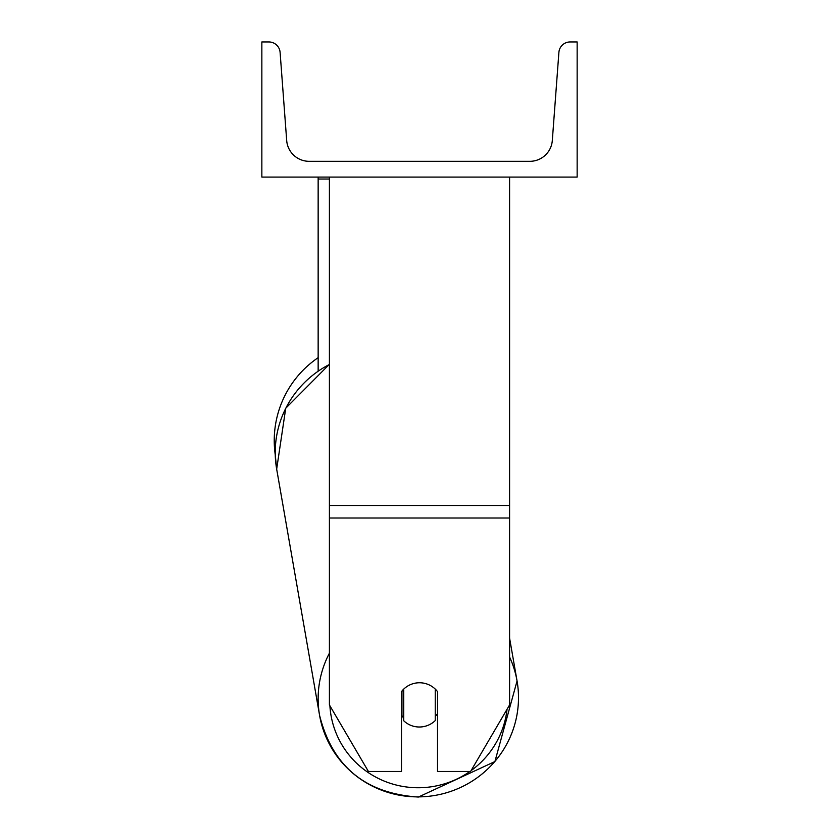 <?xml version="1.0" encoding="UTF-8"?>
<svg xmlns="http://www.w3.org/2000/svg" width="839" height="839" viewBox="0 0 839 839"><rect width="100%" height="100%" fill="white"/><g stroke="black" fill="none" stroke-linecap="round" stroke-linejoin="round"><path stroke-width="1.26" d="M509.588 518.009L329.412 518.009L329.412 704.938L368.426 771.481L401.482 771.481L401.482 691.64A22.517 22.181 0 0 1 437.518 691.64L437.518 771.481L470.574 771.481L509.588 704.938L509.588 177.081M329.412 518.009L329.412 177.081M318.149 371.048L318.149 179.032L329.412 179.032M318.149 177.081L318.149 179.032M329.412 653.172A100.219 98.656 170.1 0 0 319.586 715.384L276.671 469.116L275.265 454.895A100.219 100.219 0 0 1 318.149 357.676M577.148 177.081L261.852 177.081L261.852 41.95L268.868 41.95A11.264 11.264 0 0 1 280.1 52.375L286.686 140.47A22.517 22.517 0 0 0 309.14 161.319L529.86 161.319A22.517 22.517 0 0 0 552.314 140.47L558.9 52.375A11.264 11.264 0 0 1 570.132 41.95L577.148 41.95L577.148 177.081M401.482 715.489A22.517 22.171 170.1 0 0 403.108 717.23L403.716 720.743A22.517 22.171 170.1 0 0 435.242 720.586L435.242 689.081M403.716 720.743L403.716 689.113M435.242 716.443A22.517 22.171 170.1 0 0 437.518 713.632M403.108 717.23L403.108 689.731M509.588 505.498L329.412 505.498M469.882 771.481A88.965 87.571 -9.9 0 1 418.661 787.748A88.965 87.571 -9.9 0 1 329.895 705.767M418.441 796.882A100.219 98.656 170.1 0 0 517.055 680.974L494.916 761.55L418.378 797.05C365.332 793.558 332.401 766.332 319.586 715.384A100.219 98.656 170.1 0 0 418.325 796.882M509.588 657.01A100.219 98.656 170.1 0 1 517.055 680.974L494.916 761.55L418.378 797.05C365.332 793.558 332.401 766.332 319.586 715.384L276.671 469.116A100.219 98.656 -9.9 0 1 329.412 364.472M507.05 709.28A88.965 87.571 -9.9 0 1 471.078 770.632M276.671 469.116L285.732 408.247L329.412 364.294M517.055 680.974L509.588 638.112"/></g></svg>
